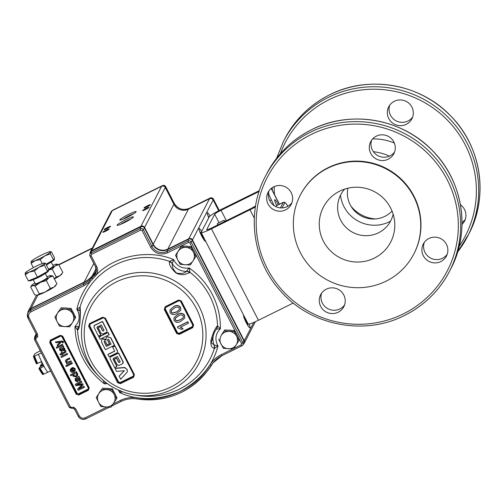 <?xml version="1.0" encoding="UTF-8"?>
<svg xmlns="http://www.w3.org/2000/svg" width="504" height="504" viewBox="0 0 504 504"><rect width="100%" height="100%" fill="white"/><g stroke="black" fill="none" stroke-linecap="round" stroke-linejoin="round"><path stroke-width="0.76" d="M285.573 209.891A13.047 12.827 -152.6 0 0 288.817 189.365A13.047 12.827 -152.6 0 0 268.059 192.364A13.047 12.827 -152.6 0 0 285.573 209.891M269.029 190.777A13.047 12.827 -152.6 0 0 291.961 202.639M388.206 159.207A13.047 12.827 -152.6 0 0 391.451 138.682A13.047 12.827 -152.6 0 0 370.692 141.681A13.047 12.827 -152.6 0 0 388.206 159.207M371.662 140.093A13.047 12.827 -152.6 0 0 394.594 151.956M440.805 261.557A13.047 12.827 -152.6 0 0 444.049 241.032A13.047 12.827 -152.6 0 0 423.291 244.024A13.047 12.827 -152.6 0 0 440.805 261.557M424.261 242.437A13.047 12.827 -152.6 0 0 447.193 254.306M338.171 312.234A13.047 12.827 -152.6 0 0 341.416 291.709A13.047 12.827 -152.6 0 0 320.657 294.708A13.047 12.827 -152.6 0 0 338.171 312.234M321.628 293.12A13.047 12.827 -152.6 0 0 344.56 304.983M413.816 254.003L414.042 253.569A63.932 62.861 -152.6 0 0 402.242 180.13A63.932 62.861 -152.6 0 0 328.205 167.649A63.932 62.861 -152.6 0 0 300.478 194.809L300.252 195.243A63.932 62.861 -152.6 0 0 312.052 268.682A63.932 62.861 -152.6 0 0 386.089 281.163A63.932 62.861 -152.6 0 0 413.816 254.003A63.932 62.861 -152.6 0 0 402.016 180.564A63.932 62.861 -152.6 0 0 327.978 168.084A63.932 62.861 -152.6 0 0 300.252 195.243M374.264 258.149A37.913 37.277 -152.6 0 0 394.739 222.875A37.913 37.277 -152.6 0 0 339.803 191.098A37.913 37.277 -152.6 0 0 336.678 192.83A37.913 37.277 -152.6 0 0 324.274 242.808A37.913 37.277 -152.6 0 0 374.264 258.149M344.711 189.094A28.192 27.72 -152.6 0 0 343.489 224.589A28.192 27.72 -152.6 0 0 378.517 232.798A28.192 27.72 -152.6 0 0 393.151 214.156M412.637 117.079A13.047 12.827 27.4 0 1 389.712 105.216M394.393 101.26A13.047 12.827 27.4 0 1 411.907 118.787A13.047 12.827 27.4 0 1 391.148 121.785A13.047 12.827 27.4 0 1 394.393 101.26M465.236 219.423A13.047 12.827 27.4 0 1 462.011 222.535M460.423 204.725A13.047 12.827 27.4 0 1 461.992 224.482M340.49 195.25A33.862 33.296 -152.6 0 0 389.397 221.766A33.862 33.296 -152.6 0 0 390.562 221.162M347.867 188.206A25.849 25.414 -152.6 0 0 357.626 213.652A25.849 25.414 -152.6 0 0 384.886 216.361A25.849 25.414 -152.6 0 0 392.055 211.069M350.967 206.186A33.862 33.296 -152.6 0 0 375.587 218.925M276.261 205.852L283.311 202.369A10.048 1.481 -116.3 0 1 283.431 202.249L276.375 205.727A10.048 1.481 63.7 0 0 276.261 205.852L275.846 206.646M278.258 204.8A5.922 0.876 63.7 0 0 277.862 204.013A5.922 0.876 63.7 0 0 274.743 199.66A5.922 0.876 63.7 0 0 276.69 205.575M268.481 193.051A8.618 1.273 63.7 0 0 271.379 199.886L269.741 200.693M274.126 205.663L271.379 199.886M255.408 206.923A12.72 1.361 152.8 0 1 250.009 209.771L211.441 228.816A12.72 1.361 152.8 0 1 201.191 232.571A12.72 1.361 152.8 0 1 201.222 232.331L209.198 216.922A12.72 1.361 152.8 0 1 221.539 209.292L259.371 190.613M255.572 205.934A6.546 0.699 152.8 0 1 250.526 208.769L211.957 227.821A6.546 0.699 152.8 0 1 206.678 229.755A6.546 0.699 152.8 0 1 206.697 229.629L214.666 214.219A6.546 0.699 152.8 0 1 221.023 210.294L259.075 191.501M293.252 303.055L258.426 320.254A12.72 1.361 152.8 0 1 248.182 324.009L201.191 232.571M33.239 279.726L35.293 283.721A6.785 0.724 -27.2 0 0 40.755 281.717A6.785 0.724 -27.2 0 0 47.357 277.521L45.303 273.527M48.182 270.213L48.51 270.856A10.855 1.159 152.8 0 1 48.485 271.064A10.855 1.159 152.8 0 1 38.669 277.219A10.855 1.159 152.8 0 1 29.201 280.785L29.087 280.558M38.934 267.284A10.855 1.159 152.8 0 1 34.001 269.898A10.855 1.159 152.8 0 1 29.308 272.04L34.303 271.026L38.934 267.284L44.453 265.262L44.535 263.384A10.855 1.159 152.8 0 1 38.934 267.284M213.457 362.3A26.731 26.284 -152.6 0 0 212.266 364.058A74.831 73.578 27.4 0 1 207.472 370.881L206.413 372.217A74.498 73.25 27.4 0 1 181.635 392.219A74.498 73.25 27.4 0 1 137.264 398.96L137.346 397.851C164.153 403.055 196.648 388.313 209.916 364.934C212.713 360.486 216.468 357.078 221.193 354.715L221.905 355.711L241.844 345.864A2.381 2.344 27.4 0 0 242.632 345.221L243.697 343.886A2.715 2.671 27.4 0 0 243.968 341.025L242.871 342.714A2.381 2.344 27.4 0 1 242.632 345.221L241.832 345.87L241.114 344.875L241.561 343.52L242.871 342.714L191.161 242.103L189.851 242.903L193.542 250.091A8.82 8.675 27.4 0 1 194.626 252.328M249.133 324.059A7.125 1.052 -116.3 0 1 249.827 327.921A7.125 1.052 -116.3 0 1 246.248 322.686A7.125 1.052 -116.3 0 1 243.589 315.29A7.125 1.052 -116.3 0 1 243.646 315.183M248.119 325.943A5.764 0.851 63.7 0 0 246.128 321.193A5.764 0.851 63.7 0 0 244.119 317.841M205.632 241.221A7.125 1.052 -116.3 0 1 205.349 241.378A7.125 1.052 -116.3 0 1 201.77 236.143A7.125 1.052 -116.3 0 1 199.112 228.747A7.125 1.052 -116.3 0 1 201.663 231.481M203.641 239.4A5.764 0.851 63.7 0 0 201.65 234.65A5.764 0.851 63.7 0 0 199.641 231.298M128.74 214.339A9.16 0.977 152.8 0 1 136.118 211.756A9.16 0.977 152.8 0 1 127.203 217.306A9.16 0.977 152.8 0 1 119.921 220.078A9.16 0.977 152.8 0 1 128.74 214.339M133.655 213.734A7.869 0.838 -27.2 0 0 129.213 215.687A7.869 0.838 -27.2 0 0 122.963 219.227M126.013 219.612A9.16 0.977 152.8 0 1 133.39 217.022A9.16 0.977 152.8 0 1 124.475 222.579A9.16 0.977 152.8 0 1 117.193 225.351A9.16 0.977 152.8 0 1 126.013 219.612M130.927 219.001A7.869 0.838 -27.2 0 0 126.491 220.96A7.869 0.838 -27.2 0 0 120.236 224.494M106.294 230.019A3.597 0.384 152.8 0 1 109.192 229.005A3.597 0.384 152.8 0 1 105.689 231.185A3.597 0.384 152.8 0 1 102.829 232.275A3.597 0.384 152.8 0 1 106.294 230.019M107.654 227.386A3.597 0.384 152.8 0 1 110.552 226.365A3.597 0.384 152.8 0 1 107.056 228.545A3.597 0.384 152.8 0 1 104.196 229.635A3.597 0.384 152.8 0 1 107.654 227.386M146.16 208.366A3.597 0.384 152.8 0 1 149.058 207.352A3.597 0.384 152.8 0 1 145.561 209.532A3.597 0.384 152.8 0 1 142.701 210.622A3.597 0.384 152.8 0 1 146.16 208.366M147.527 205.733A3.597 0.384 152.8 0 1 150.419 204.719A3.597 0.384 152.8 0 1 146.922 206.898A3.597 0.384 152.8 0 1 144.062 207.988A3.597 0.384 152.8 0 1 147.527 205.733M221.76 334.448A8.82 8.675 27.4 0 1 222.327 333.591M178.592 250.457A8.82 8.675 27.4 0 1 179.159 249.593M192.982 260.908A8.82 8.675 27.4 0 1 185.163 264.77L190.298 264.965L192.982 260.908L195.804 256.599L193.423 252.227A8.82 8.675 27.4 0 1 192.982 260.908M79.934 309.645A5.431 5.336 -34.1 0 1 80.029 307.188L80.117 307.566C80.483 310.344 80.419 315.422 79.922 322.793C78.851 330.246 78.41 328.822 77.647 330.17L77.528 330.063A5.431 5.279 -23.8 0 1 78.542 326.655L74.939 326.535C79.374 321.899 80.294 316.619 77.692 310.703L76.822 309.248L80.281 310.748M89.378 324.639L89.359 325.886L89.359 324.664L89.933 324.11L103.1 317.715L89.933 324.11L89.517 323.593L88.641 326.283L117.659 382.75L120.387 383.664L120.16 382.895L118.346 382.284L117.659 382.75M102.69 317.205L104.901 318.364L105.405 318.15L102.69 317.205L89.517 323.593M133.9 374.781L133.9 375.952L133.321 376.513L133.56 377.276L134.423 374.611L105.405 318.15M126.995 372.229L127.355 371.555L127.084 369.394L124.778 367.479A567.655 87.249 174.4 0 1 115.164 368.197L115.063 368.399A567.05 83.708 63.7 0 0 116.638 371.423A567.504 86.083 -6.7 0 0 124.375 370.686A568.436 27.607 132.6 0 1 119.146 376.236A567.05 83.708 63.7 0 0 120.727 379.247A568.386 25.584 -48.6 0 0 126.895 372.424L127.254 371.75L126.895 372.424M124.28 370.698A568.436 27.607 132.6 0 1 119.253 376.034L119.146 376.236M123.115 363.107L123.159 361.79A567.699 83.803 -116.3 0 1 118.585 352.951L118.484 353.146A568.506 60.751 152.8 0 1 110.641 356.952L110.055 357.525L110.061 358.741A567.05 83.708 63.7 0 0 114.641 367.58A568.285 60.726 -27.2 0 0 116.846 366.515L116.953 366.314A567.227 83.733 -116.3 0 1 113.154 358.987L113.394 358.237M118.585 352.951A568.506 60.751 152.8 0 1 110.748 356.756L110.055 357.525M120.166 361.362L119.927 362.111A568.355 60.732 152.8 0 1 119.524 362.307L118.761 362.048A567.46 83.765 -116.3 0 1 116.626 357.928A568.462 60.745 152.8 0 1 114.414 358.999A567.302 83.746 63.7 0 0 114.477 359.119M90.147 324.242L89.68 325.672L104.089 354.003L118.648 382.045L120.103 382.53L133.251 376.154L133.711 374.737L104.744 318.364L103.295 317.867L89.983 324.041M117.545 350.935A567.699 83.803 -116.3 0 1 116.122 348.169A567.699 83.803 -116.3 0 1 114.956 345.895L114.855 346.091A568.531 60.751 152.8 0 1 112.644 347.168A567.554 83.784 63.7 0 0 113.809 349.442A567.554 83.784 63.7 0 0 114.717 351.2A568.531 60.751 152.8 0 1 107.881 354.514A567.05 83.708 63.7 0 0 109.022 356.731A568.518 60.751 -27.2 0 0 116.859 352.932L117.583 352.101L117.445 351.137A567.699 83.803 -116.3 0 1 116.021 348.365A567.699 83.803 -116.3 0 1 114.855 346.091M114.654 351.086A568.531 60.751 152.8 0 1 107.982 354.318A567.05 83.708 63.7 0 0 108.045 354.438M117.445 351.137L117.451 352.353M99.301 392.666A8.82 8.675 27.4 0 1 99.868 391.803M113.69 403.118A8.82 8.675 27.4 0 1 105.872 406.98L111.006 407.175L113.69 403.118L116.512 398.809L114.131 394.437A8.82 8.675 27.4 0 1 113.69 403.118M57.985 312.272A8.82 8.675 27.4 0 1 58.552 311.409M52.851 265.293A10.855 1.159 152.8 0 1 56.064 264.197A10.855 1.159 152.8 0 1 56.618 264.134A10.855 1.159 152.8 0 1 56.858 264.449A10.855 1.159 152.8 0 1 55.056 266.005L52.214 269.13L48.208 270.169M56.687 264.14L58.779 264.587L55.056 266.005A10.855 1.159 152.8 0 1 48.321 269.942M31.235 261.406L31.109 263.346L35.217 260.618L40.213 259.604L44.843 255.868A10.855 1.159 152.8 0 1 39.91 258.476A10.855 1.159 152.8 0 1 35.217 260.618A10.855 1.159 152.8 0 1 31.191 261.475A10.855 1.159 152.8 0 1 31.235 261.406A10.855 1.159 152.8 0 1 36.792 257.576A10.855 1.159 152.8 0 1 46.418 252.825A10.855 1.159 152.8 0 1 50.205 251.654A10.855 1.159 152.8 0 1 50.444 251.969A10.855 1.159 152.8 0 1 44.843 255.868L50.362 253.84L50.444 251.969L51.414 251.811L54.545 257.909L53.5 259.938L46.003 264.203M53.519 339.129A23.745 3.503 63.7 0 0 53.676 339.583M66.301 365.639A23.745 3.503 63.7 0 0 66.717 366.295M99.88 336.124L100.101 336.829M99.792 336.3L100.013 337.006M68.487 365.419A23.745 3.503 63.7 0 0 68.216 364.688M59.466 348.44L63.334 345.87L63.737 346.658L63.302 347.174L64.676 348.642L63.214 347.344L63.649 346.834L63.239 346.046L60.436 347.729A23.745 3.503 63.7 0 0 60.392 347.621M55.207 338.827A23.745 3.503 63.7 0 0 54.942 338.423M71.732 363.812A23.745 3.503 63.7 0 0 71.467 363.088M69.59 358.401A23.745 3.503 63.7 0 0 69.426 358.016M58.458 337.22A23.745 3.503 63.7 0 0 58.187 336.823M50.513 340.068L60.14 335.317L62.691 336.168L89.208 387.759L88.767 387.923A1.355 1.336 27.4 0 1 88.181 389.705L88.383 390.272L78.756 395.029L76.211 394.178L49.694 342.581L50.513 340.068L50.803 340.471A2.848 0.422 -116.3 0 1 51.043 340.887M50.677 341.97A2.848 0.422 -116.3 0 1 50.028 340.421M31.109 263.346L33.327 267.662M40.213 259.604L42.248 263.573M50.444 251.969L51.414 251.811M50.362 253.84L53.5 259.938M54.092 258.798L54.419 259.44A10.855 1.159 152.8 0 1 46.349 264.883M48.617 269.293A6.785 0.724 -27.2 0 0 53.267 266.099L51.213 262.105M61.835 273.867A10.855 1.159 152.8 0 1 59.989 275.6L62.83 272.475L58.779 264.587L92.383 247.981L58.76 264.581M54.375 278.945A10.855 1.159 152.8 0 0 59.989 275.6L56.272 277.017L52.214 269.13M56.272 277.017L54.249 278.699M60.14 335.317L60.43 335.714L50.803 340.471L60.436 335.708A1.355 1.336 27.4 0 1 62.257 336.313L88.773 387.91L62.25 336.326L62.691 336.168M60.43 335.714L60.726 336.099L51.099 340.855L50.746 341.933L49.694 342.581M50.746 341.933L77.263 393.529L78.359 393.889L87.986 389.138L88.181 389.705L78.555 394.462L78.756 395.029M60.102 354.236L61.444 353.569L61.079 352.857L61.79 352.504L62.156 353.216L64.72 351.95L64.94 350.954L65.57 350.545L66.024 352.101L62.565 354.01L62.849 354.564L62.137 354.917L61.853 354.362L60.751 354.904L59.894 354.337M61.223 352.787L61.885 352.334L62.25 353.039L64.814 351.779L65.035 350.778L65.659 350.368L66.024 352.101M66.44 361.746L68.588 361.998L71.007 360.807L71.322 361.771L66.805 364.001L66.402 363.214L67.032 362.899L65.615 361.878L65.52 360.423L65.974 359.906L69.457 358.136L69.861 358.924L67.164 360.259L66.44 361.746L68.494 362.174L70.919 360.977M65.52 360.423L65.974 359.906M66.402 363.214L66.837 362.861M67.467 364.934L71.984 362.704L67.467 364.934M67.372 365.11L67.782 365.898L67.517 365.035M65.803 365.753L66.591 365.362L65.803 365.753M72.986 371.416L71.215 370.679L71.102 369.539L71.215 370.679M72.859 367.536L75.065 368.852L75.146 370.95L73.855 372.109C72.419 372.815 71.272 372.513 70.409 371.202L70.371 369.212L71.996 367.75L73.609 371.24L74.34 369.193L73.023 368.374L72.708 367.555M71.902 367.926L73.609 371.24M71.121 370.856L72.897 371.593L71.593 369.067L71.014 369.716M72.796 367.385L75.153 368.676L75.146 370.95M70.371 369.212L71.7 368.027M78.183 378.252L79.462 379.159L79.298 380.318L77.263 378.554L78.183 378.252M77.484 380.085L76.551 378.907L75.865 379.499L76.047 380.438L77.332 381.194L77.66 382.026L75.26 380.646L75.373 378.447L75.008 378.869L78.838 376.387L79.241 377.181L78.807 377.691L80.268 378.983L80.375 380.501L79.752 381.087L77.931 380.678L77.484 380.085M75.965 379.298L76.142 380.262L77.421 381.018L77.603 381.881M76.999 377.597L78.926 376.211L79.336 377.005L78.901 377.515L80.363 378.806L80.375 380.501M83.154 384.791L78.763 389.006L83.992 386.423L84.439 387.293L78.259 390.348L77.585 389.038L81.982 384.791L75.877 385.718L75.216 384.42L81.396 381.37L81.843 382.24L76.614 384.817L82.688 383.884L83.154 384.791L82.688 383.884M81.22 385.516L77.585 389.038M75.304 384.243L81.484 381.194L81.787 382.133M77.087 384.584L82.776 383.708M76.891 375.134L75.94 375.908L73.735 375.581L73.71 374.573M73.735 375.581L73.66 374.655L74.731 373.76L76.879 374.119L76.847 375.222L75.94 375.908M70.34 374.938L76.614 371.706L76.929 372.676L76.243 373.01L77.629 373.848L77.61 375.637L76.255 376.872L72.954 376.16L73.03 374.598L70.749 375.726L70.34 374.938L76.52 371.883M76.337 372.834L77.723 373.672L77.61 375.637M75.852 376.079L73.641 375.757M60.367 348.957L60.543 349.921L61.828 350.677L62.156 351.502L59.667 350.305L59.774 348.1L60.436 347.729M61.828 350.677L62.061 351.679M64.676 348.642L64.153 350.746L62.339 350.33L60.77 348.655L60.272 349.152L60.455 350.091L61.734 350.853M61.904 348.1L62.59 347.905L63.869 348.812L63.706 349.978L62.528 349.278L61.904 348.1M61.173 342.115L57.544 345.983L57.116 345.146L59.976 342.241L55.881 342.745L55.453 341.914L62.08 341.195L63.473 342.462L62.824 342.884L62.061 342.014L61.173 342.115M55.453 341.914L62.168 341.019L63.403 341.756L63.454 342.361M76.211 394.178L76.74 393.851L50.224 342.26M77.263 393.529L76.74 393.851M57.235 345.026L60.07 342.065M56.354 347.369L62.477 344.213L62.742 345.07M64.764 348.466L64.821 350.066M76.614 371.706L76.873 372.569M79.046 388.741L84.086 386.247L84.388 387.192M81.308 385.346L82.07 384.615M75.461 378.271L77.087 377.42M73.697 371.07L74.409 370.421M66.591 365.362L67.001 366.15L66.207 366.547L65.854 365.86M71.984 362.704L72.387 363.491L67.87 365.721M66.062 359.73L69.546 357.96L69.81 358.823M66.452 360.769L66.534 361.57M71.007 360.807L71.272 361.664M61.066 356.536L67.19 353.38L67.492 354.318M62.71 353.934L62.798 354.457M59.989 354.161L61.394 353.468M64.525 308.007A8.82 8.675 27.4 0 1 67.618 308.202M72.683 311.554A8.82 8.675 27.4 0 1 74.019 314.143M100.869 406.533L105.872 406.98A8.82 8.675 27.4 0 1 98.488 402.161L100.869 406.533M96.239 397.53L98.488 402.161A8.82 8.675 27.4 0 1 106.747 389.611A8.82 8.675 27.4 0 1 114.131 394.437L111.882 389.806L101.745 389.164L96.239 397.53L101.745 389.164M102.262 388.174L112.392 388.817L111.882 389.806M116.512 398.809L117.022 397.826L112.392 388.817M105.84 388.401A8.82 8.675 27.4 0 1 108.933 388.597M114.005 391.948A8.82 8.675 27.4 0 1 115.334 394.538M193.045 325.086L192.824 325.162A566.458 83.62 -116.3 0 1 180.495 301.178L180.653 301.108M184.496 315.334L184.678 318.106L180.974 321.212C178.303 322.963 176.009 322.749 174.101 320.569L174 317.703L177.622 314.691C180.3 312.94 182.593 313.154 184.496 315.334L184.596 315.139C182.687 312.959 180.394 312.745 177.729 314.496L177.622 314.691M184.678 318.106L184.596 315.139M177.729 314.496L174 317.703M176.69 320.985L180.3 319.908L183.28 317.652L183.311 315.932C181.799 314.647 180.123 314.666 178.29 316.002L175.31 318.27L175.291 319.99L176.69 320.985L175.392 319.788L175.361 318.169M183.33 317.552L180.3 319.908M180.401 319.712L176.791 320.79M187.822 321.709A566.691 83.651 -116.3 0 0 188.496 323.014L188.395 323.209A568.455 60.745 -27.2 0 1 180.388 327.241L183.116 328.816A568.399 60.738 -27.2 0 1 181.9 329.427L177.887 327.915A567.504 83.771 -116.3 0 1 177.452 327.077A568.474 60.745 152.8 0 0 187.721 321.911L187.822 321.709A568.474 60.745 152.8 0 1 177.559 326.882L177.452 327.077M188.395 323.209A566.691 83.651 -116.3 0 1 187.721 321.911M183.116 328.816L180.495 327.046M173.615 306.854C176.293 305.096 178.58 305.317 180.482 307.503L180.76 310.08L180.583 307.301C178.674 305.115 176.387 304.901 173.716 306.652L169.987 309.865L173.716 306.652M180.659 310.275L176.954 313.387C174.277 315.139 171.99 314.924 170.081 312.738L169.987 309.865M179.311 309.727L176.28 312.083L179.26 309.821L179.298 308.101C177.78 306.81 176.11 306.829 174.277 308.164L171.291 310.433L171.272 312.159L172.67 313.16L171.379 311.957L171.347 310.332M176.387 311.888L172.771 312.959M172.67 313.16L176.28 312.083M186.625 313.204L180.476 301.19L179.014 300.712L165.696 307.415L165.218 308.864L177.547 332.854L179.008 333.32L192.326 326.617L192.799 325.174L186.625 313.204M193.026 325.168L193.013 326.371L192.421 326.964L179.096 333.667L177.263 333.087L177.547 332.854M177.301 333.018L165.218 308.864M164.966 309.015L164.291 309.469L176.639 333.497L179.386 334.379L192.73 327.663L193.618 324.948L181.27 300.919L180.684 301.146L193.013 325.149L193.013 326.371M192.421 326.964L192.73 327.663M179.096 333.667L179.386 334.379M181.27 300.919L178.529 300.031L178.851 300.56L178.529 300.031L165.186 306.747L165.52 307.276L178.851 300.56L164.934 307.862L164.928 309.091L177.263 333.087L176.639 333.497M165.186 306.747L164.291 309.469M164.934 307.862L165.514 307.276M180.678 301.159L178.851 300.567L180.684 301.146L193.013 325.162M193.013 325.149L193.618 324.948M133.321 376.513L120.16 382.895M133.888 374.756L134.423 374.611L133.888 374.756L104.901 318.358L133.888 374.774L133.9 375.952M124.778 367.479L124.671 367.681A567.655 87.249 174.4 0 1 115.063 368.399M124.671 367.681L127.084 369.394M126.977 369.596L127.355 371.555M116.846 366.515A567.227 83.733 -116.3 0 1 113.047 359.182L113.293 358.439A568.481 60.745 -27.2 0 0 117.413 356.435A567.554 83.784 63.7 0 0 120.065 361.563L119.82 362.307A568.355 60.732 152.8 0 1 119.423 362.502L118.66 362.244A567.46 83.765 -116.3 0 1 116.525 358.124A568.462 60.745 152.8 0 1 114.313 359.201A567.302 83.746 63.7 0 0 117.23 364.82L119.057 365.444A568.285 60.726 -27.2 0 0 122.478 363.781L123.058 361.992A567.699 83.803 -116.3 0 1 118.484 353.146M114.956 345.895A568.531 60.751 152.8 0 1 112.745 346.973L112.644 347.168M104.044 329.912L103.698 330.863A568.14 60.713 152.8 0 1 103.295 331.059L102.539 330.794L103.295 331.059M96.957 327.682L97.058 327.487A567.227 83.733 -116.3 0 0 100.813 334.895L100.712 335.097A567.227 83.733 -116.3 0 1 96.957 327.682L97.203 326.932A567.863 60.682 -27.2 0 0 101.323 324.929A567.554 83.784 63.7 0 0 103.944 330.114M106.93 330.561L106.93 331.789L106.93 330.561A567.699 83.803 -116.3 0 1 102.407 321.615A567.737 60.669 152.8 0 1 94.569 325.42L93.977 327.222A567.05 83.708 63.7 0 0 98.501 336.168A568.229 60.719 -27.2 0 0 100.712 335.097M106.93 331.789L106.338 332.363A568.229 60.719 -27.2 0 1 102.923 334.026L101.096 333.39A567.302 83.746 63.7 0 1 98.217 327.701L98.324 327.506A567.92 60.688 152.8 0 0 100.529 326.435L100.428 326.63A567.92 60.688 152.8 0 1 98.217 327.701M102.64 330.599A567.46 83.765 -116.3 0 1 100.529 326.435M102.539 330.794A567.46 83.765 -116.3 0 1 100.428 326.63M107.031 330.359A567.699 83.803 -116.3 0 1 102.507 321.42L102.407 321.615M110.767 337.712A567.699 83.803 -116.3 0 0 114.54 345.089L114.44 345.284A567.699 83.803 -116.3 0 1 110.666 337.907L107.346 336.533L106.136 337.812L107.346 336.533M106.136 337.812L106.142 340.106L102.722 338.921L101.613 340.005L101.619 342.298A567.05 83.708 63.7 0 0 105.393 349.675A568.525 60.751 -27.2 0 0 114.44 345.284M105.903 339.4L102.822 338.726L101.613 340.005M111.088 344.137A567.554 83.784 -116.3 0 1 108.763 339.589L107.85 339.274L107.56 340.175A567.472 83.771 63.7 0 0 109.368 343.715A568.487 60.745 152.8 0 1 107.157 344.786A567.315 83.746 -116.3 0 1 105.349 341.246L104.435 340.931L104.139 341.832A567.227 83.733 63.7 0 0 106.464 346.38A568.506 60.751 -27.2 0 0 111.088 344.137M107.95 339.079L107.661 339.979A567.472 83.771 -116.3 0 0 109.469 343.52L109.368 343.715M104.536 340.736L104.139 341.832M111.031 344.024A568.506 60.751 152.8 0 1 106.571 346.185A567.227 83.733 -116.3 0 1 104.246 341.636M107.245 336.729L110.666 337.907M109.034 334.7A568.329 60.732 -27.2 0 0 109.198 334.618A567.699 83.803 -116.3 0 1 108.064 332.394A568.254 60.726 152.8 0 1 99.017 336.779A567.05 83.708 63.7 0 0 99.074 336.899M98.916 336.974L100.05 339.205A568.329 60.732 -27.2 0 0 109.091 334.82L107.957 332.59A568.254 60.726 152.8 0 1 98.916 336.974L99.017 336.779M89.68 325.672L89.662 325.685A566.792 83.67 63.7 0 0 118.629 382.051L89.662 325.685M88.641 326.283L89.359 325.886L118.346 382.284L119.165 382.901L120.11 382.549M102.507 321.42A567.737 60.669 152.8 0 1 94.67 325.225L94.028 325.905M103.805 330.668A568.14 60.713 152.8 0 1 103.402 330.863M97.058 327.487L97.303 326.731M89.359 324.664L89.914 324.116M186.625 271.253A5.431 5.065 22.6 0 1 190.046 272.381L189.706 272.714A5.431 5.021 -116.1 0 0 186.423 271.366A16.304 16.034 27.4 0 1 172.368 263.819A5.431 5.015 172 0 0 169.432 261.822L169.52 261.349A70.321 69.142 -152.6 0 0 115.517 264.726A70.321 69.142 -152.6 0 0 80.029 307.188L76.822 309.248C79.002 299.502 83.538 290.191 90.437 281.314L92.616 278.977A72.822 71.6 27.4 0 1 95.243 276.148L96.491 274.667C116.852 253.909 151.439 249.808 173.666 259.642L169.52 261.349A5.431 5.065 33 0 1 172.349 263.579L173.666 259.642C176.86 266.087 182.032 268.865 189.176 267.977L186.423 271.366C184.634 273.37 181.301 273.93 176.438 273.055C173.124 269.483 171.769 266.408 172.368 263.819L172.349 263.579M214.2 345.013A5.431 5.153 58.3 0 1 214.345 348.566L217.993 345.889L214.2 345.013L211.189 342.764L214.213 332.59L216.392 329.162A5.431 4.895 -145.4 0 0 217.174 326.157C214.981 328.57 212.902 333.308 210.937 340.37C210.603 348.125 212.581 346.922 214.036 348.611A5.431 5.317 -65.9 0 0 214.061 344.944A16.304 16.034 27.4 0 1 214.761 331.67M216.405 329.2L220.393 328.709L217.52 325.836A5.431 5.216 68.6 0 1 216.405 329.2L216.235 329.377M80.312 316.002L79.222 326.101L78.542 326.655M79.222 326.101L80.142 319.234L79.909 309.311A5.431 4.99 -4.3 0 1 80.117 307.566M79.449 325.382A16.304 16.034 27.4 0 1 78.637 326.624A5.431 5.405 59 0 0 77.647 330.17M103.257 380.136L104.391 383.846C85.667 369.142 75.852 350.034 74.939 326.535L77.528 330.063A70.321 69.142 -152.6 0 0 98.009 375.379L99.792 377.162A62.521 61.475 27.4 0 1 88.332 361.45A62.521 61.475 27.4 0 1 115.359 278.781A62.521 61.475 27.4 0 1 199.219 306.69A62.521 61.475 27.4 0 1 172.185 389.359A62.521 61.475 27.4 0 1 134.001 394.865A62.521 61.475 27.4 0 1 99.792 377.162C109.368 386.599 120.771 392.496 134.001 394.865L136.483 395.287A70.321 69.142 -152.6 0 0 179.437 389.094A70.321 69.142 -152.6 0 0 214.345 348.566L214.036 348.611M107.39 383.651L104.391 383.846L105.708 382.385M119.007 391.098L120.406 390.474L119.687 392.647L118.427 390.077M217.174 326.157L217.52 325.836A70.321 69.142 -152.6 0 0 209.834 296.119A70.321 69.142 -152.6 0 0 190.046 272.381L189.176 267.977C199.093 274.995 206.829 283.865 212.392 294.582C217.873 305.348 220.538 316.72 220.393 328.709C215.41 333.805 214.609 339.532 217.993 345.889C213.186 365.179 200.479 380.4 179.89 391.558C158.206 400.51 138.14 400.875 119.687 392.647L122.787 391.866M189.706 272.714C185.856 273.691 184.363 276.211 176.293 273.25C171.328 268.777 169.042 264.965 169.432 261.822M90.033 256.12L95.628 267.013A7.119 6.999 27.4 0 1 95.439 273.76L96.491 274.667C97.946 272.047 98.022 269.363 96.724 266.629L91.111 255.711L91.552 254.356L140.71 230.082L142.084 230.536L150.652 247.218C154.797 253.556 160.411 255.427 167.479 252.819L188.477 242.449L189.851 242.903M95.439 273.76L94.437 275.058L95.243 276.148M83.998 285.692L30.971 311.875C28.728 313.293 28.092 315.239 29.062 317.715L27.972 318.118L27.562 313.916L28.041 312.272A6.105 6.004 27.4 0 1 31.116 308.624L84.137 282.442A27.14 26.681 -152.6 0 0 92.314 276.173L91.766 277.937L89.624 280.111L90.437 281.314L83.998 285.692L83.488 284.281L30.467 310.464A5.771 5.676 -152.6 0 0 27.972 318.1L36.383 334.473L36.509 336.011L35.507 337.163L36.011 338.575L35.501 337.163L35.86 335.469L36.546 334.914M29.062 317.715L37.479 334.089L36.383 334.473M27.972 318.118L36.383 334.492L36.509 336.011L37.687 336.647L35.677 338.959L34.499 338.323L35.501 337.163L35.853 335.469L34.751 337.182M92.314 276.173A74.428 73.181 27.4 0 1 94.998 273.281A6.785 6.672 -152.6 0 0 96.321 271.322M140.849 226.832L140.2 228.671L91.048 252.945A2.381 2.344 27.4 0 0 89.851 254.369L90.014 256.108A2.381 2.344 27.4 0 1 89.851 254.369L90.329 252.724A2.715 2.671 27.4 0 1 91.697 251.105L140.849 226.832A2.715 2.671 27.4 0 1 144.49 228.041L153.058 244.724A10.855 10.672 -152.6 0 0 167.618 249.568L188.616 239.198A2.715 2.671 27.4 0 1 192.257 240.408L243.968 341.025M195.804 256.599L196.314 255.616L191.684 246.607L191.173 247.596L186.039 247.401A8.82 8.675 27.4 0 1 193.423 252.227L191.173 247.596M180.161 264.323L185.163 264.77A8.82 8.675 27.4 0 1 177.78 259.951L180.161 264.323M175.531 255.32L177.78 259.951A8.82 8.675 27.4 0 1 186.039 247.401L181.037 246.954L175.531 255.32L181.547 245.965L191.684 246.607M181.037 246.954L181.547 245.965M185.132 246.191A8.82 8.675 27.4 0 1 188.225 246.387M193.297 249.738A8.82 8.675 27.4 0 1 193.542 250.091M236.59 336.218L234.341 331.588L229.207 331.399A8.82 8.675 27.4 0 1 236.149 344.906L238.972 340.597L236.59 336.218M238.972 340.597L239.482 339.608L237.17 335.103L234.851 330.599L234.341 331.588M218.698 339.312L223.329 348.321L233.465 348.963L236.149 344.906A8.82 8.675 27.4 0 1 220.947 343.942A8.82 8.675 27.4 0 1 221.388 335.261L224.715 329.962L234.851 330.599M224.204 330.945L221.388 335.261A8.82 8.675 27.4 0 1 229.207 331.399L224.204 330.945L224.715 329.962M236.464 333.73A8.82 8.675 27.4 0 1 237.793 336.319M228.299 330.189A8.82 8.675 27.4 0 1 231.393 330.385M35.677 338.959L35.715 339.469L34.625 339.872L34.499 338.323L34.625 339.872L69.35 407.446L71.978 408.385L71.322 407.364L70.447 407.043L69.35 407.446L71.978 408.385L73.445 408.316L74.63 409.324L78.17 416.222A5.771 5.676 -152.6 0 0 85.913 418.799L109.519 407.144L85.913 418.799M71.99 408.379L73.445 408.316M75.72 408.946L74.63 409.343L73.433 408.328L73.748 407.257L75.72 408.946L79.267 415.838C80.722 418.081 82.694 418.736 85.189 417.81L85.9 418.811C82.637 420.04 80.06 419.183 78.17 416.241L79.267 415.838M209.009 217.281A5.764 0.851 63.7 0 0 207.837 215.46M208.757 217.766A7.125 1.052 -116.3 0 1 207.308 212.902A7.125 1.052 -116.3 0 1 210.08 216.014M218.692 210.748L213.148 199.962L192.465 239.929L244.264 340.723L253.733 322.428M213.148 199.962A2.715 2.671 -152.6 0 0 209.507 198.752L188.446 209.147A10.855 10.672 27.4 0 1 173.886 204.303L165.255 187.501A2.715 2.671 -152.6 0 0 161.614 186.291L112.279 210.653A2.715 2.671 -152.6 0 0 111.1 211.806L90.424 251.779A2.715 2.671 -152.6 0 0 90.153 253.336M192.465 239.929A2.715 2.671 -152.6 0 0 188.824 238.72L167.769 249.121A10.855 10.672 27.4 0 1 153.21 244.27L144.572 227.474A2.715 2.671 -152.6 0 0 140.931 226.264L91.596 250.627A2.715 2.671 -152.6 0 0 90.424 251.779M243.64 343.949A2.715 2.671 -152.6 0 0 244.264 340.723M89.208 387.759L88.383 390.272M96.377 270.913A6.785 6.672 27.4 0 1 94.991 272.998A74.63 73.376 -152.6 0 0 92.27 275.921A27.14 26.681 27.4 0 1 84.124 282.146L31.053 308.36A6.105 6.004 -152.6 0 0 27.758 313.255M50.778 275.556L52.87 276.009L56.92 283.897L54.079 287.022L50.362 288.433L45.247 292.024A10.855 1.159 152.8 0 1 37.907 295.105L37.926 295.067M25.2 274.768L29.308 272.04A10.855 1.159 152.8 0 1 25.282 272.897L25.2 274.768L28.337 280.867L37.435 277.131L34.303 271.026M25.326 272.822L25.282 272.897A10.855 1.159 152.8 0 1 25.326 272.822A10.855 1.159 152.8 0 1 30.883 268.997A10.855 1.159 152.8 0 1 40.509 264.241A10.855 1.159 152.8 0 1 44.295 263.075A10.855 1.159 152.8 0 1 44.535 263.384L45.505 263.233L48.636 269.331L47.59 271.36L37.435 277.131M44.535 263.384L45.505 263.233M44.453 265.262L47.59 271.36M43.779 274.447A6.785 0.724 152.8 0 1 41.618 275.764L41.574 275.241M46.941 276.715A10.855 1.159 152.8 0 1 50.154 275.619A10.855 1.159 152.8 0 1 50.709 275.556A10.855 1.159 152.8 0 1 49.146 277.421L46.305 280.552L40.415 282.379L35.204 286.02L39.255 293.901L37.422 295.224L34.713 294.827L30.662 286.946L32.489 285.623A10.855 1.159 152.8 0 1 31.739 285.302A10.855 1.159 152.8 0 1 33.503 283.815A10.855 1.159 152.8 0 1 34.877 282.914M30.662 286.946L31.739 285.302M52.87 276.009L49.146 277.421A10.855 1.159 152.8 0 1 40.415 282.379M40.314 282.429A10.855 1.159 152.8 0 1 32.489 285.623L35.204 286.02M50.362 288.433L46.305 280.552M55.925 285.289A10.855 1.159 152.8 0 1 54.079 287.022A10.855 1.159 152.8 0 1 45.247 292.024L39.255 293.901M37.422 295.224A10.855 1.159 152.8 0 1 36.868 295.287A10.855 1.159 152.8 0 1 36.805 295.281M92.156 248.422L58.905 264.846M36.515 334.801A2.035 2.003 27.4 0 1 35.853 335.317L36.332 334.398M34.751 337.037A2.035 2.003 27.4 0 1 35.853 335.317M214.83 201.871L219.108 210.118M72.374 322.724A8.82 8.675 27.4 0 1 57.172 321.766L59.554 326.138L64.556 326.586L69.684 326.781L72.374 322.724L75.707 317.425L71.077 308.423L70.566 309.412L65.432 309.217A8.82 8.675 27.4 0 1 72.374 322.724M54.923 317.136L57.172 321.766A8.82 8.675 27.4 0 1 65.432 309.217L60.43 308.769L54.923 317.136L60.43 308.769M75.197 318.415L70.566 309.412M60.94 307.78L71.077 308.423M41.322 352.907L38.462 354.318A14.925 2.205 63.7 0 0 42.752 363.97A14.925 2.205 63.7 0 0 47.71 372.317L50.57 370.906M43.47 365.072L39.696 367.208L38.947 368.663A13.57 2.003 63.7 0 0 42.701 374.56L47.71 372.317M38.462 354.318L33.447 356.561A13.57 2.003 63.7 0 0 36.477 363.863L41.177 361.702A14.893 2.199 63.7 0 0 43.646 366.502L38.947 368.663M33.447 356.561L34.952 353.657L40.288 350.784M41.297 366.295A4.271 0.63 63.7 0 0 41.057 365.62L42.727 364.795M41.057 365.62L40.421 365.81L41.17 364.354L42.512 363.573M40.421 365.81A5.09 0.75 -116.3 0 1 40.717 366.584M61.368 357.475L60.921 356.605L67.101 353.55L67.549 354.419L61.368 357.475M56.612 348.226L56.209 347.439L62.389 344.383L62.792 345.177L56.612 348.226M217.646 225.011L217.388 223.511L223.883 220.305L224.74 221.508M224.935 221.407A8.618 1.273 -116.3 0 1 225.345 221.206L223.883 220.305M389.422 156.139A52.473 51.597 -152.6 0 0 373.395 151.704M266.786 173.634C277.03 154.218 292.011 139.539 311.73 129.61C350.954 109.475 402.954 118.812 433.226 151.402C463.365 182.013 470.78 231.525 450.784 268.84A103.585 101.852 -152.6 0 0 431.663 149.858A103.585 101.852 -152.6 0 0 311.705 129.635A103.585 101.852 -152.6 0 0 266.786 173.634L265.438 176.236A103.585 101.852 27.4 0 1 310.363 132.237A103.585 101.852 27.4 0 1 430.315 152.454A103.585 101.852 27.4 0 1 449.436 271.442A103.585 101.852 27.4 0 1 404.517 315.441M311.157 134.492A101.43 99.729 -152.6 0 0 267.309 268.607A101.43 99.729 -152.6 0 0 403.358 313.885A101.43 99.729 -152.6 0 0 447.206 179.771A101.43 99.729 -152.6 0 0 311.157 134.492M394.336 143.029A52.473 51.597 -152.6 0 0 372.607 138.934M329.755 94.758A103.585 101.852 -152.6 0 0 284.836 138.757C295.079 119.335 310.061 104.656 329.78 94.733C369.004 74.598 421.004 83.929 451.269 116.525C481.414 147.13 488.83 196.642 468.827 233.963A103.585 101.852 -152.6 0 0 449.713 114.975A103.585 101.852 -152.6 0 0 329.755 94.758M284.836 138.757L283.487 141.353A103.585 101.852 27.4 0 1 328.406 97.354A103.585 101.852 27.4 0 1 448.365 117.577A103.585 101.852 27.4 0 1 467.485 236.559A103.585 101.852 27.4 0 1 457.657 251.937L468.827 233.963M459.201 246.267A101.43 99.729 -152.6 0 0 450.866 123.864A101.43 99.729 -152.6 0 0 329.206 99.609A101.43 99.729 -152.6 0 0 280.35 153.72M274.239 186.575A101.43 99.729 -152.6 0 0 274.447 194.45M280.457 207.887L283.311 202.369A1.077 1.058 -152.6 0 1 284.754 202.854L282.133 207.919M287.885 206.275A8.971 1.323 63.7 0 0 284.754 202.854M279.336 204.271L271.202 188.452M226.372 220.702L221.023 210.294M219.026 222.705L214.666 214.219M258.426 320.254L211.441 228.816M254.306 218.125L250.009 209.771M49.688 263.031A6.785 0.724 152.8 0 1 46.4 264.972M178.101 333.768A59.535 58.54 -152.6 0 0 178.989 333.717M41.618 275.764A6.785 0.724 152.8 0 1 38.537 277.395A6.785 0.724 152.8 0 1 34.877 279.021M212.266 364.058L211.182 365.431A74.498 73.25 27.4 0 1 206.413 372.217C188.357 393.466 165.306 402.387 137.252 398.973L137.264 398.96M120.387 383.664L133.56 377.276M90.745 360.593A59.535 58.54 27.4 0 1 116.481 281.875A59.535 58.54 27.4 0 1 196.333 308.448A59.535 58.54 27.4 0 1 170.598 387.166A59.535 58.54 27.4 0 1 90.745 360.593M87.986 389.138L88.754 387.897L88.773 389.132M88.332 388.061L61.816 336.464L60.726 336.099M61.816 336.464L62.257 336.313M79.084 310.08L77.692 310.703M167.618 249.568L166.975 251.408A11.189 11 27.4 0 1 151.969 246.412L143.394 229.736A2.381 2.344 27.4 0 0 140.2 228.671L140.71 230.082M91.697 251.105L91.048 252.945L91.552 254.356M96.724 266.629L95.628 267.032L90.014 256.108L91.111 255.711M92.616 278.977L91.766 277.937A74.094 72.853 27.4 0 1 94.437 275.058L94.998 273.281M89.624 280.111A27.468 27.008 27.4 0 1 83.488 284.281L84.137 282.442M30.971 311.875L30.467 310.464L31.116 308.624M37.479 334.089L37.687 336.647M142.084 230.536L143.394 229.736L144.49 228.041M153.058 244.724L151.969 246.412L150.652 247.218M237.655 335.916L241.561 343.52M194.487 251.924L236.71 334.083M188.616 239.198L187.973 241.038A2.381 2.344 27.4 0 1 191.161 242.103L192.257 240.408M167.479 252.819L166.975 251.408L187.973 241.038L188.477 242.449M34.637 339.885L69.35 407.427M35.715 339.469L70.447 407.043M71.322 407.364L73.748 407.257M209.507 198.752L188.824 238.72M188.446 209.147L167.769 249.121M153.21 244.27L173.886 204.303M144.572 227.474L165.255 187.501M140.931 226.264L161.614 186.291M91.596 250.627L112.279 210.653M84.13 391.709L84.596 390.808M80.3 392.931L79.834 393.832M74.642 409.355L78.17 416.222M113.091 404.032L120.38 400.434L121.099 401.43L111.762 406.041L121.111 401.417A27.134 26.681 27.4 0 1 137.245 398.96M85.189 417.81L106.987 407.049M120.38 400.434C125.748 397.839 131.399 396.976 137.346 397.851M209.916 364.934L211.182 365.431A27.065 26.611 27.4 0 1 212.915 362.968A27.065 26.611 27.4 0 1 221.892 355.711M221.193 354.715L232.861 348.951M233.768 348.503L241.114 344.875M96.163 268.399L92.27 275.921M84.124 282.146L93.794 263.46M94.991 272.998L96.409 270.257M40.156 293.731L39.772 294.468M31.053 308.36L37.907 295.105M76.343 394.399L76.545 393.996M213.097 199.868L213.381 199.067L219.24 210.464L213.381 199.067A2.381 2.344 -152.6 0 0 210.193 198.009L209.689 198.671M210.218 197.996L189.265 208.335L210.193 198.009L213.381 199.048M188.761 208.996L189.252 208.347C182.939 210.722 177.931 209.059 174.245 203.333L174.245 203.351A11.189 11 -152.6 0 0 189.252 208.347L189.277 208.335M174.233 203.32L165.677 186.656L174.245 203.351L173.899 204.322M165.325 187.639L165.671 186.675A2.381 2.344 -152.6 0 0 162.483 185.611L162.105 186.108M165.677 186.656L162.496 185.598L113.11 209.992M112.776 210.407L113.085 210.004A2.381 2.344 -152.6 0 0 112.291 210.641L162.496 185.598M40.118 368.197A14.54 2.148 63.7 0 0 43.842 374.17M39.407 368.5A14.15 2.085 63.7 0 0 43.142 374.447M34.587 356.171A14.54 2.148 63.7 0 0 37.655 363.397M33.888 356.448A14.15 2.085 63.7 0 0 36.943 363.705M265.438 176.236C245.914 212.751 252.479 260.971 281.137 291.677C311.138 325.779 364.442 336.067 404.491 315.466C424.211 305.537 439.192 290.865 449.436 271.442L450.784 268.84M283.487 141.353L276.614 158.262M272.261 187.658L272.292 190.26M287.904 206.268L285.554 202.967L284.476 202.198L283.431 202.249M279.462 204.208L271.316 188.357M50.205 251.654L50.935 251.679M62.269 336.332L60.442 335.702M103.093 317.728L104.901 318.364M95.628 267.032L96.132 272.166M34.442 338.537L34.795 336.836M255.371 321.703L244.27 343.161M137.252 398.973C131.588 398.135 126.202 398.954 121.099 401.43M241.832 345.87L221.905 355.711L212.915 362.968M36.515 295.268L28.4 310.949M44.295 263.075L45.026 263.101M36.118 333.976L34.971 336.187"/></g></svg>
